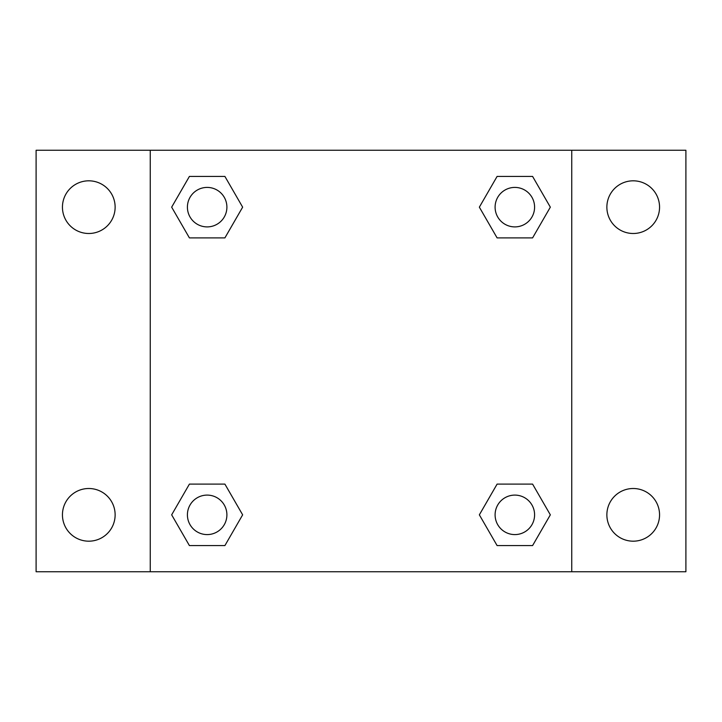 <?xml version="1.0" encoding="UTF-8"?>
<svg xmlns="http://www.w3.org/2000/svg" width="722" height="722" viewBox="0 0 722 722"><rect width="100%" height="100%" fill="white"/><g stroke="black" fill="none" stroke-linecap="round" stroke-linejoin="round"><path stroke-width="1.08" d="M36.1 150.257L685.9 150.257L685.9 571.743L36.1 571.743L36.1 150.257M633.212 180.816A26.344 26.344 0 0 1 659.556 207.16A26.344 26.344 0 0 1 633.212 233.495A26.344 26.344 0 0 1 606.868 207.16A26.344 26.344 0 0 1 633.212 180.816M633.212 488.505A26.344 26.344 0 0 1 659.556 514.84A26.344 26.344 0 0 1 633.212 541.184A26.344 26.344 0 0 1 606.868 514.84A26.344 26.344 0 0 1 633.212 488.505M88.788 488.505A26.344 26.344 0 0 1 115.132 514.84A26.344 26.344 0 0 1 88.788 541.184A26.344 26.344 0 0 1 62.444 514.84A26.344 26.344 0 0 1 88.788 488.505M88.788 180.816A26.344 26.344 0 0 1 115.132 207.16A26.344 26.344 0 0 1 88.788 233.495A26.344 26.344 0 0 1 62.444 207.16A26.344 26.344 0 0 1 88.788 180.816M189.408 484.11L224.903 484.11L242.646 514.84L224.903 545.579L189.408 545.579L171.665 514.84L189.408 484.11L224.903 484.11L189.408 484.11M497.097 176.421L532.592 176.421L550.335 207.16L532.592 237.89L497.097 237.89L479.354 207.16L497.097 176.421L532.592 176.421L497.097 176.421M150.257 571.743L150.257 150.257M571.743 150.257L571.743 571.743M189.408 176.421L224.903 176.421L242.646 207.16L224.903 237.89L189.408 237.89L171.665 207.16L189.408 176.421L224.903 176.421L189.408 176.421M497.097 484.11L532.592 484.11L550.335 514.84L532.592 545.579L497.097 545.579L479.354 514.84L497.097 484.11L532.592 484.11L497.097 484.11M532.592 545.579L497.097 545.579L532.592 545.579M534.587 514.84A19.738 19.738 0 0 0 504.976 497.747A19.738 19.738 0 0 0 504.976 531.943A19.738 19.738 0 0 0 534.587 514.84M224.903 545.579L189.408 545.579L224.903 545.579M226.898 514.84A19.738 19.738 0 0 0 197.286 497.747A19.738 19.738 0 0 0 197.286 531.943A19.738 19.738 0 0 0 226.898 514.84M532.592 237.89L497.097 237.89L532.592 237.89M534.587 207.16A19.738 19.738 0 0 0 504.976 190.057A19.738 19.738 0 0 0 504.976 224.253A19.738 19.738 0 0 0 534.587 207.16M224.903 237.89L189.408 237.89L224.903 237.89M226.898 207.16A19.738 19.738 0 0 0 197.286 190.057A19.738 19.738 0 0 0 197.286 224.253A19.738 19.738 0 0 0 226.898 207.16"/></g></svg>
